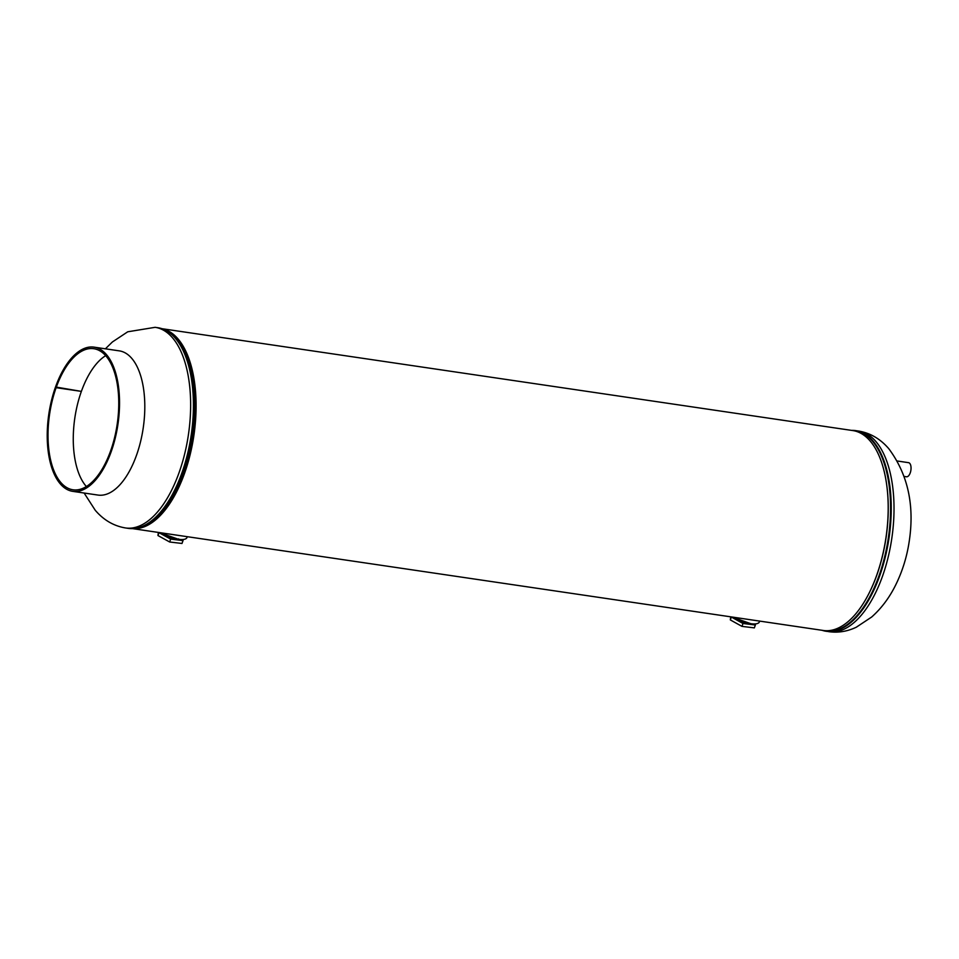<?xml version="1.0" encoding="UTF-8"?>
<svg xmlns="http://www.w3.org/2000/svg" width="959" height="959" viewBox="0 0 959 959"><rect width="100%" height="100%" fill="white"/><g stroke="black" fill="none" stroke-linecap="round" stroke-linejoin="round"><path stroke-width="1.44" d="M162.035 328.709L852.815 430.567A101.043 48.418 98.4 0 1 885.972 537.591A101.043 48.418 98.4 0 1 823.337 630.483L132.558 528.625M162.347 328.805A101.043 48.418 98.4 0 1 193.874 435.542A101.043 48.418 98.4 0 1 132.881 528.613M172.68 335.194A99.832 47.83 98.4 0 1 193.298 435.446A99.832 47.83 98.4 0 1 144.617 525.496A99.832 47.83 98.4 0 0 184.14 472.667A99.832 47.83 98.4 0 0 172.68 335.194M904.217 476.443L906.471 476.779A7.133 3.416 -81.6 0 0 908.545 475.844A7.133 3.416 -81.6 0 0 911.05 468.136A7.133 3.416 -81.6 0 0 908.557 462.67L897.36 461.015M187.269 536.692L186.957 537.567A15.847 5.31 -160.4 0 1 176.924 539.066A15.847 5.31 -160.4 0 1 161.376 532.88M759.396 621.756A15.847 5.31 -160.4 0 1 759.336 621.959A15.847 5.31 -160.4 0 1 749.303 623.47A15.847 5.31 -160.4 0 1 733.755 617.284M173.759 538.778L174.514 538.91M166.71 536.129L168.089 536.86M177.811 539.809L178.65 538.898M159.026 532.533L157.971 535.554L158.343 532.437M159.002 532.677L170.666 539.114L169.647 541.991L157.971 535.554M170.666 539.114L183.025 540.6L181.994 543.465L169.647 541.991M183.025 540.6L183.217 539.473M162.67 533.719L179.165 539.521A12.323 4.136 19.6 0 0 180.016 539.485M181.059 539.545A12.671 4.256 -160.4 0 1 176.959 539.545A12.671 4.256 -160.4 0 1 164.948 535.59A12.671 4.256 -160.4 0 1 161.028 532.832M180.16 539.449L179.165 539.521M171.541 537.699L165.823 535.422M749.207 623.59L748.044 623.59M746.138 623.182L746.857 623.314M739.065 620.509L740.468 621.264M731.369 616.925L730.326 619.922L730.734 616.829M731.345 617.045L742.985 623.494L741.966 626.371L730.326 619.922M742.985 623.494L755.368 625.004L754.349 627.881L741.966 626.371M755.368 625.004L755.572 623.877M735.05 618.111L751.496 623.925A12.323 4.136 19.6 0 0 752.395 623.877M753.438 623.937A12.671 4.256 -160.4 0 1 749.291 623.949A12.671 4.256 -160.4 0 1 737.279 619.97A12.671 4.256 -160.4 0 1 733.395 617.224M752.503 623.853L751.496 623.925M743.896 622.091L738.226 619.826M105.658 355.669A71.302 34.164 -81.6 0 0 81.383 391.392L56.125 387.676A71.302 34.164 98.4 0 1 93.778 348.704A71.302 34.164 98.4 0 1 110.645 450.814A71.302 34.164 98.4 0 1 72.98 489.785A71.302 34.164 98.4 0 1 56.125 387.688L55.526 386.98A72.884 34.932 98.4 0 1 94.018 347.134A72.884 34.932 98.4 0 1 111.244 451.521A72.884 34.932 98.4 0 1 72.752 491.356A72.884 34.932 98.4 0 1 55.514 386.98L81.371 391.392A71.302 34.164 -81.6 0 0 86.37 486.537M72.752 491.356L98.01 495.072A72.884 34.932 -81.6 0 0 136.514 455.237A72.884 34.932 -81.6 0 0 119.276 350.862L94.018 347.134M105.394 348.812L112.383 341.979L127.739 331.79L155.13 327.319A101.414 48.597 98.4 0 1 172.38 337.64A101.414 48.597 98.4 0 1 179.105 472.547A101.414 48.597 98.4 0 1 125.545 527.965L128.326 528.373C134.104 529.2 139.954 528.025 145.876 524.849A101.222 48.501 98.4 0 1 136.214 528.217M155.13 327.319L157.911 327.726C163.677 328.601 168.94 331.418 173.699 336.165L175.053 337.52A100.012 47.926 98.4 0 1 183.637 472.667A100.012 47.926 98.4 0 1 147.554 523.95L145.876 524.849A101.222 48.501 98.4 0 0 182.39 472.955A101.222 48.501 98.4 0 0 173.699 336.165A101.222 48.501 98.4 0 0 165.416 330.16M157.911 327.726A101.414 48.597 98.4 0 1 181.886 472.955A101.414 48.597 98.4 0 1 128.326 528.373M858.509 431.035C870.269 432.988 880.374 438.886 888.813 448.728C907.825 474.321 914.646 505.069 909.276 540.996C907.01 556.448 902.527 571.013 895.826 584.69C889.556 597.481 881.513 608.258 871.671 617.021L856.315 627.21C847.348 631.466 838.214 632.964 828.924 631.681A101.414 48.597 -81.6 0 0 882.484 576.263A101.414 48.597 -81.6 0 0 875.759 441.356A101.414 48.597 -81.6 0 0 858.509 431.035L855.728 430.627A101.414 48.597 -81.6 0 0 851.58 430.387M870.928 589.401A100.012 47.926 -81.6 0 0 876.886 574.897A100.012 47.926 -81.6 0 0 886.524 483.648M822.762 630.399A101.222 48.501 -81.6 0 0 879.055 575.676A101.222 48.501 -81.6 0 0 852.239 430.483M822.103 630.303A101.414 48.597 -81.6 0 0 826.143 631.274A101.414 48.597 -81.6 0 0 879.703 575.844A101.414 48.597 -81.6 0 0 855.728 430.627L851.496 430.375M84.128 493.034L95.241 510.272C103.68 520.114 113.785 526.011 125.545 527.965M828.924 631.681L822.019 630.291M759.648 621.096L759.336 621.959"/></g></svg>
